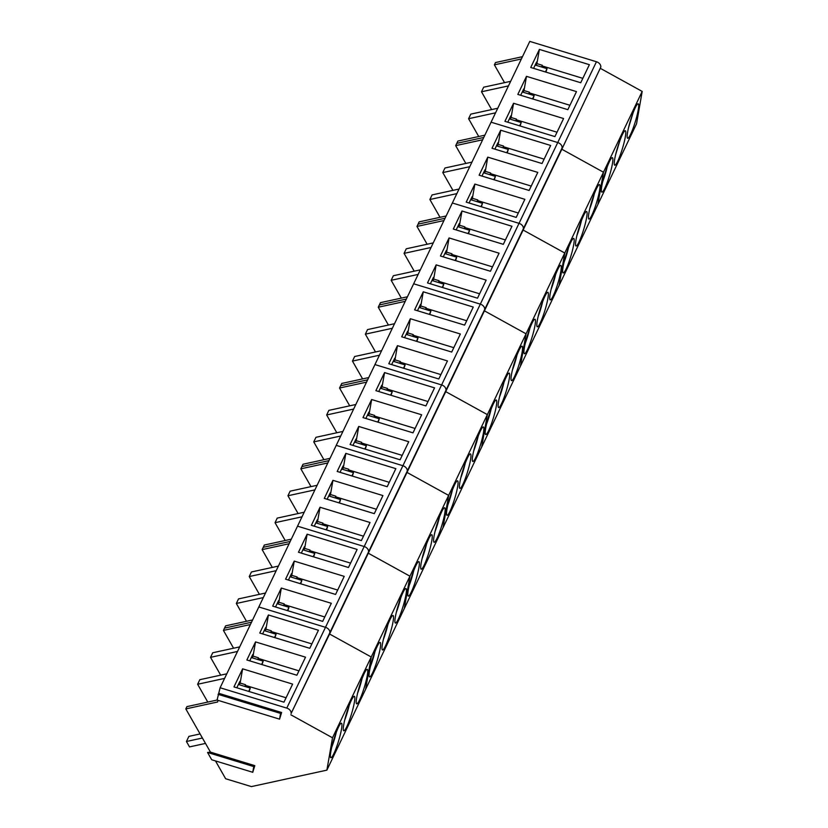 <?xml version="1.0" encoding="UTF-8"?>
<svg xmlns="http://www.w3.org/2000/svg" width="828" height="828" viewBox="0 0 828 828"><rect width="100%" height="100%" fill="white"/><g stroke="black" fill="none" stroke-linecap="round" stroke-linejoin="round"><path stroke-width="1.24" d="M200.086 733.939L188.887 736.382L186.435 741.495L202.415 738.017M186.435 741.495L189.519 746.908L205.499 743.42M628.535 127.709L633.016 113.053M615.639 154.639L620.11 139.984M602.732 181.57A17.191 2.36 107 0 0 607.203 166.914M589.826 208.501A17.191 2.36 107 0 0 594.307 193.845M576.93 235.431A17.191 2.36 107 0 0 581.401 220.776M564.023 262.362A17.191 2.36 107 0 0 568.494 247.707M551.117 289.303A17.191 2.36 107 0 0 555.598 274.637M538.221 316.234A17.191 2.36 107 0 0 542.692 301.568M525.314 343.165A17.191 2.36 107 0 0 529.785 328.499M512.408 370.095A17.191 2.36 107 0 0 516.889 355.429M499.512 397.026A17.191 2.36 107 0 0 503.983 382.36M486.605 423.957A17.191 2.36 107 0 0 491.076 409.301M473.699 450.887A17.191 2.36 107 0 0 478.18 436.232M460.803 477.818A17.191 2.36 107 0 0 465.274 463.162M447.896 504.749A17.191 2.36 107 0 0 452.367 490.093M434.99 531.679A17.191 2.36 107 0 0 439.471 517.024M422.094 558.61A17.191 2.36 107 0 0 426.565 543.955M409.187 585.551A17.191 2.36 107 0 0 413.658 570.885M396.281 612.482A17.191 2.36 107 0 0 400.762 597.816M383.385 639.413A17.191 2.36 107 0 0 387.856 624.747M370.478 666.343A17.191 2.36 107 0 0 374.949 651.677M357.572 693.274A17.191 2.36 107 0 0 362.053 678.608M344.676 720.205A17.191 2.36 107 0 0 349.147 705.549M331.769 747.135A17.191 2.36 107 0 0 336.24 732.48M220.113 687.757L286.778 708.106L596.45 61.748L529.785 41.4L220.113 687.757L217.071 700.053L186.911 706.626L185.814 708.913L210.467 752.124L207.549 752.466L211.72 759.773L252.757 772.296L253.751 766.573L207.549 752.466M596.45 61.748A5.278 3.871 25.6 0 1 600.776 67.161L561.839 149.247L600.776 67.161M642.186 91.422L603.477 172.224L597.837 204.578L636.546 123.786L642.186 91.422L600.548 68.455M522.468 56.677L495.486 62.555L494.388 64.843L504.542 82.655M557.741 142.54L491.076 122.192L557.741 142.54A5.278 3.871 25.6 0 1 562.067 147.953A5.278 3.871 25.6 0 0 557.741 142.54M539.39 49.411L589.381 64.677L580.728 82.738L530.727 67.482L539.39 49.411L536.906 63.632L542.268 65.267L541.636 67.016M526.484 76.342L576.485 91.608L567.832 109.669L517.831 94.413L526.484 76.342L524.01 90.562L529.361 92.198L528.73 93.947M513.577 103.272L563.578 118.539L554.926 136.599L504.925 121.343L513.577 103.272L511.104 117.493L516.455 119.128L515.823 120.878M215.477 760.922L225.651 778.744L251.391 786.6L326.874 770.144L365.583 689.351L371.223 656.987L329.585 634.02L368.294 553.218L409.932 576.195L371.223 656.987L365.583 689.351L404.292 608.559L409.932 576.195L368.294 553.218L407.003 472.426L448.641 495.403L409.932 576.195L404.292 608.559L443.001 527.767L448.641 495.403L407.003 472.426L445.712 391.634L487.35 414.611L448.641 495.403L443.001 527.767L481.71 446.965L487.35 414.611L445.712 391.634L484.421 310.842L526.059 333.808L487.35 414.611L481.71 446.965L520.419 366.173L526.059 333.808L484.421 310.842L523.13 230.039L564.768 253.016L526.059 333.808L520.419 366.173L559.128 285.381L564.768 253.016L523.13 230.039L561.839 149.247L603.477 172.224L564.768 253.016L559.128 285.381L597.837 204.578L603.477 172.224L561.839 149.247L562.067 147.953L523.358 228.745A5.278 3.871 25.6 0 0 519.032 223.343L452.367 202.995L519.032 223.343A5.278 3.871 25.6 0 1 523.358 228.745L484.649 309.548A5.278 3.871 25.6 0 0 480.323 304.135L413.658 283.787L480.323 304.135A5.278 3.871 25.6 0 1 484.649 309.548L445.94 390.34A5.278 3.871 25.6 0 0 441.614 384.927L374.949 364.579L441.614 384.927A5.278 3.871 25.6 0 1 445.94 390.34L407.231 471.132A5.278 3.871 25.6 0 0 402.905 465.719L336.24 445.371L402.905 465.719A5.278 3.871 25.6 0 1 407.231 471.132L368.522 551.924A5.278 3.871 25.6 0 0 364.196 546.521L297.531 526.173L364.196 546.521A5.278 3.871 25.6 0 1 368.522 551.924L329.813 632.727A5.278 3.871 25.6 0 0 325.487 627.313L258.822 606.965L325.487 627.313A5.278 3.871 25.6 0 1 329.813 632.727L291.104 713.519A5.278 3.871 25.6 0 0 286.778 708.106M637.488 104.1A18.03 2.474 107 0 0 629.942 122.347A18.03 2.474 107 0 0 627.655 138.276A18.03 2.474 107 0 0 628.359 137.976A18.03 2.474 107 0 0 635.894 119.718A18.03 2.474 107 0 0 638.181 103.79A18.03 2.474 107 0 0 637.488 104.1M624.581 131.031A18.03 2.474 107 0 0 617.046 149.278A18.03 2.474 107 0 0 614.749 165.217A18.03 2.474 107 0 0 615.452 164.907A18.03 2.474 107 0 0 622.987 146.649A18.03 2.474 107 0 0 625.285 130.72A18.03 2.474 107 0 0 624.581 131.031M611.675 157.962A18.03 2.474 107 0 0 604.14 176.209A18.03 2.474 107 0 0 601.852 192.148A18.03 2.474 107 0 0 602.546 191.837A18.03 2.474 107 0 0 610.081 173.59A18.03 2.474 107 0 0 612.378 157.651A18.03 2.474 107 0 0 611.675 157.962M484.856 135.181L457.874 141.06L455.679 145.645L465.843 163.447M478.739 136.517L468.586 118.714L470.78 114.129L497.752 108.251M491.646 109.586L481.492 91.773L483.676 87.199L510.659 81.32M521.371 58.964L494.388 64.843M536.906 63.632L536.099 65.329L536.658 61.934L533.584 68.351M508.464 85.895L481.492 91.773M524.01 90.562L523.192 92.26M523.161 92.25L523.751 88.875L520.677 95.282M495.558 112.825L468.586 118.714M511.104 117.493L510.296 119.191M510.265 119.18L510.845 115.806L507.781 122.213M483.759 137.469L456.777 143.347L483.759 137.469M582.829 78.349L542.154 65.93M569.933 105.28L529.247 92.86M557.027 132.211L516.341 119.801M535.167 65.039L547.039 68.662L545.88 72.098M522.261 91.97L534.132 95.593L532.973 99.039M509.365 118.911L521.226 122.534L520.077 125.97M547.039 68.662L545.445 71.974M534.132 95.593L532.549 98.905M521.226 122.534L519.642 125.835M500.681 130.203L550.672 145.469L542.019 163.53L492.018 148.274L500.681 130.203L498.197 144.434L503.559 146.059L502.927 147.808M487.775 157.134L537.776 172.4L529.123 190.471L479.122 175.205L487.775 157.134L485.301 171.365L490.652 173L490.021 174.739M474.868 184.075L524.869 199.331L516.217 217.402L466.216 202.136L474.868 184.075L472.395 198.296L477.756 199.931L477.114 201.67M598.779 184.892A18.03 2.474 107 0 0 591.233 203.139A18.03 2.474 107 0 0 588.946 219.078A18.03 2.474 107 0 0 589.65 218.768A18.03 2.474 107 0 0 597.185 200.521A18.03 2.474 107 0 0 599.472 184.582A18.03 2.474 107 0 0 598.779 184.892M585.872 211.823A18.03 2.474 107 0 0 578.337 230.07A18.03 2.474 107 0 0 576.04 246.009A18.03 2.474 107 0 0 576.743 245.699A18.03 2.474 107 0 0 584.278 227.452A18.03 2.474 107 0 0 586.576 211.513A18.03 2.474 107 0 0 585.872 211.823M572.966 238.754A18.03 2.474 107 0 0 565.431 257.001A18.03 2.474 107 0 0 563.144 272.94A18.03 2.474 107 0 0 563.837 272.629A18.03 2.474 107 0 0 571.382 254.382A18.03 2.474 107 0 0 573.669 238.443A18.03 2.474 107 0 0 572.966 238.754M446.147 215.973L419.165 221.863L416.97 226.437L427.134 244.239M440.03 217.309L429.877 199.507L432.071 194.922L459.043 189.043M452.937 190.378L442.783 172.576L444.978 167.991L471.95 162.112M482.662 139.766L455.679 145.645M498.197 144.434L497.39 146.121M497.359 146.111L497.949 142.737L494.875 149.143M469.755 166.697L442.783 172.576M485.301 171.365L484.483 173.052M484.452 173.042L485.042 169.668L481.968 176.074M456.849 193.628L429.877 199.507M472.395 198.296L471.587 199.983M471.556 199.972L472.136 196.598L469.072 203.005M445.05 218.271L418.068 224.15L445.05 218.271M544.12 159.142L503.445 146.732M531.224 186.083L490.538 173.663M518.318 213.013L477.632 200.593M496.458 145.842L508.33 149.464L507.171 152.901M483.552 172.773L495.423 176.395L494.264 179.831M470.656 199.703L482.517 203.326L481.368 206.762M508.33 149.464L506.746 152.766M495.423 176.395L493.84 179.697M482.517 203.326L480.933 206.627M461.972 211.005L511.973 226.261L503.31 244.332L453.309 229.066L461.972 211.005L459.488 225.226L464.85 226.862L464.218 228.611M449.066 237.936L499.067 253.192L490.414 271.263L440.413 255.997L449.066 237.936L446.592 252.157L451.943 253.792L451.312 255.541M436.159 264.867L486.16 280.123L477.508 298.194L427.507 282.928L436.159 264.867L433.686 279.088L439.047 280.723L438.405 282.472M560.07 265.684A18.03 2.474 107 0 0 552.524 283.932A18.03 2.474 107 0 0 550.237 299.871A18.03 2.474 107 0 0 550.941 299.56A18.03 2.474 107 0 0 558.476 281.313A18.03 2.474 107 0 0 560.763 265.374A18.03 2.474 107 0 0 560.07 265.684M547.163 292.615A18.03 2.474 107 0 0 539.628 310.873A18.03 2.474 107 0 0 537.331 326.801A18.03 2.474 107 0 0 538.034 326.491A18.03 2.474 107 0 0 545.569 308.244A18.03 2.474 107 0 0 547.867 292.305A18.03 2.474 107 0 0 547.163 292.615M534.257 319.546A18.03 2.474 107 0 0 526.722 337.803A18.03 2.474 107 0 0 524.434 353.732A18.03 2.474 107 0 0 525.128 353.421A18.03 2.474 107 0 0 532.673 335.174A18.03 2.474 107 0 0 534.96 319.246A18.03 2.474 107 0 0 534.257 319.546M407.438 296.776L380.456 302.655L378.261 307.229L388.425 325.042M401.321 298.101L391.168 280.299L393.362 275.724L420.334 269.845M414.228 271.17L404.074 253.368L406.269 248.793L433.241 242.914M443.953 220.558L416.97 226.437M459.488 225.226L458.681 226.913L459.24 223.529L456.166 229.936M431.046 247.489L404.074 253.368M446.592 252.157L445.774 253.844M445.743 253.844L446.333 250.46L443.259 256.866M418.14 274.42L391.168 280.299M433.686 279.088L432.878 280.785M432.847 280.775L433.427 277.39L430.363 283.807M406.341 299.063L379.359 304.942L406.341 299.063M505.411 239.944L464.736 227.524M492.515 266.875L451.829 254.455M479.609 293.805L438.923 281.385M457.749 226.634L469.621 230.256L468.462 233.693M444.843 253.565L456.714 257.187L455.555 260.623M431.947 280.495L443.808 284.118L442.659 287.554M469.621 230.256L468.037 233.558M456.714 257.187L455.131 260.489M443.808 284.118L442.224 287.419M423.263 291.798L473.264 307.053L464.601 325.125L414.6 309.858L423.263 291.798L420.779 306.018L426.141 307.654L425.509 309.403M410.357 318.728L460.358 333.994L451.705 352.055L401.704 336.799L410.357 318.728L407.883 332.949L413.234 334.584L412.603 336.334M397.45 345.659L447.451 360.925L438.799 378.986L388.798 363.73L397.45 345.659L394.977 359.88L400.338 361.515L399.696 363.264M521.361 346.477A18.03 2.474 107 0 0 513.815 364.734A18.03 2.474 107 0 0 511.528 380.663A18.03 2.474 107 0 0 512.232 380.352A18.03 2.474 107 0 0 519.767 362.105A18.03 2.474 107 0 0 522.054 346.176A18.03 2.474 107 0 0 521.361 346.477M508.454 373.418A18.03 2.474 107 0 0 500.919 391.665A18.03 2.474 107 0 0 498.622 407.593A18.03 2.474 107 0 0 499.325 407.293A18.03 2.474 107 0 0 506.86 389.036A18.03 2.474 107 0 0 509.158 373.107A18.03 2.474 107 0 0 508.454 373.418M495.548 400.348A18.03 2.474 107 0 0 488.013 418.595A18.03 2.474 107 0 0 485.725 434.534A18.03 2.474 107 0 0 486.419 434.224A18.03 2.474 107 0 0 493.964 415.966A18.03 2.474 107 0 0 496.251 400.038A18.03 2.474 107 0 0 495.548 400.348M368.729 377.568L341.747 383.447L339.552 388.021L349.716 405.834M362.612 378.903L352.459 361.091L354.653 356.516L381.625 350.637M375.519 351.972L365.365 334.16L367.56 329.585L394.532 323.707M405.244 301.351L378.261 307.229M420.779 306.018L419.972 307.716L420.531 304.321L417.457 310.738M392.337 328.281L365.365 334.16M407.883 332.949L407.065 334.647M407.034 334.636L407.624 331.252L404.55 337.669M379.431 355.212L352.459 361.091M394.977 359.88L394.169 361.577M394.138 361.567L394.728 358.182L391.654 364.599M367.632 379.855L340.65 385.734L367.632 379.855M466.702 320.736L426.027 308.316M453.806 347.667L413.12 335.247M440.9 374.598L400.214 362.178M419.04 307.426L430.912 311.049L429.753 314.485M406.134 334.357L418.005 337.979L416.857 341.415M393.238 361.287L405.099 364.91L403.95 368.346M430.912 311.049L429.328 314.361M418.005 337.979L416.422 341.291M405.099 364.91L403.515 368.222M384.554 372.59L434.555 387.856L425.892 405.917L375.891 390.661L384.554 372.59L382.07 386.811L387.432 388.446L386.8 390.195M371.648 399.52L421.649 414.787L412.996 432.847L362.995 417.591L371.648 399.52L369.174 413.741L374.525 415.377L373.894 417.126M358.741 426.451L408.742 441.717L400.09 459.778L350.089 444.522L358.741 426.451L356.268 440.682L361.629 442.307L360.987 444.056M482.652 427.279A18.03 2.474 107 0 0 475.106 445.526A18.03 2.474 107 0 0 472.819 461.465A18.03 2.474 107 0 0 473.523 461.155A18.03 2.474 107 0 0 481.058 442.897A18.03 2.474 107 0 0 483.345 426.969A18.03 2.474 107 0 0 482.652 427.279M469.745 454.21A18.03 2.474 107 0 0 462.21 472.457A18.03 2.474 107 0 0 459.913 488.396A18.03 2.474 107 0 0 460.616 488.085A18.03 2.474 107 0 0 468.151 469.838A18.03 2.474 107 0 0 470.449 453.899A18.03 2.474 107 0 0 469.745 454.21M456.839 481.14A18.03 2.474 107 0 0 449.304 499.387A18.03 2.474 107 0 0 447.016 515.326A18.03 2.474 107 0 0 447.71 515.016A18.03 2.474 107 0 0 455.255 496.769A18.03 2.474 107 0 0 457.542 480.83A18.03 2.474 107 0 0 456.839 481.14M330.02 458.36L303.038 464.239L300.843 468.824L311.007 486.626M323.903 459.695L313.75 441.893L315.944 437.308L342.916 431.429M336.81 432.765L326.656 414.963L328.851 410.377L355.823 404.499M366.535 382.143L339.552 388.021M382.07 386.811L381.263 388.508L381.822 385.123L378.748 391.53M353.628 409.073L326.656 414.963M369.174 413.741L368.356 415.439M368.325 415.428L368.915 412.054L365.841 418.461M340.722 436.014L313.75 441.893M356.268 440.682L355.46 442.369M355.429 442.359L356.019 438.985L352.945 445.392M328.923 460.647L301.941 466.537L328.923 460.647M427.993 401.528L387.318 389.108M415.097 428.459L374.411 416.049M402.191 455.39L361.505 442.98M380.331 388.218L392.203 391.841L391.044 395.287M367.425 415.159L379.296 418.782L378.148 422.218M354.529 442.09L366.39 445.712L365.241 449.149M392.203 391.841L390.619 395.153M379.296 418.782L377.713 422.083M366.39 445.712L364.806 449.014M345.845 453.382L395.846 468.648L387.183 486.719L337.182 471.453L345.845 453.382L343.361 467.613L348.723 469.248L348.091 470.987M332.939 480.323L382.94 495.579L374.287 513.65L324.286 498.384L332.939 480.323L330.465 494.544L335.816 496.179L335.185 497.918M320.032 507.253L370.033 522.509L361.381 540.58L311.38 525.314L320.032 507.253L317.559 521.474L322.92 523.11L322.278 524.859M443.943 508.071A18.03 2.474 107 0 0 436.408 526.318A18.03 2.474 107 0 0 434.11 542.257A18.03 2.474 107 0 0 434.814 541.947A18.03 2.474 107 0 0 442.349 523.7A18.03 2.474 107 0 0 444.636 507.761A18.03 2.474 107 0 0 443.943 508.071M431.036 535.002A18.03 2.474 107 0 0 423.501 553.249A18.03 2.474 107 0 0 421.204 569.188A18.03 2.474 107 0 0 421.907 568.877A18.03 2.474 107 0 0 429.442 550.63A18.03 2.474 107 0 0 431.74 534.691A18.03 2.474 107 0 0 431.036 535.002M418.13 561.933A18.03 2.474 107 0 0 410.595 580.18A18.03 2.474 107 0 0 408.307 596.119A18.03 2.474 107 0 0 409.001 595.808A18.03 2.474 107 0 0 416.546 577.561A18.03 2.474 107 0 0 418.833 561.622A18.03 2.474 107 0 0 418.13 561.933M291.311 539.163L264.329 545.041L262.134 549.616L272.298 567.418M285.194 540.487L275.041 522.685L277.235 518.111L304.207 512.221M298.101 513.557L287.947 495.755L290.142 491.17L317.114 485.291M327.826 462.945L300.843 468.824M343.361 467.613L342.554 469.3M342.523 469.29L343.113 465.916L340.039 472.322M314.919 489.876L287.947 495.755M330.465 494.544L329.647 496.231M329.616 496.22L330.206 492.846L327.132 499.253M302.013 516.807L275.041 522.685M317.559 521.474L316.751 523.161M316.72 523.151L317.31 519.777L314.236 526.184M290.214 541.45L263.232 547.329L290.214 541.45M389.284 482.331L348.609 469.911M376.388 509.261L335.702 496.841M363.482 536.192L322.796 523.772M341.622 469.021L353.494 472.643L352.335 476.079M328.726 495.951L340.587 499.574L339.439 503.01M315.82 522.882L327.681 526.504L326.532 529.941M353.494 472.643L351.91 475.945M340.587 499.574L339.004 502.875M327.681 526.504L326.097 529.806M307.136 534.184L357.137 549.44L348.474 567.511L298.473 552.245L307.136 534.184L304.652 548.405L310.014 550.04L309.382 551.79M294.23 561.115L344.231 576.371L335.578 594.442L285.577 579.176L294.23 561.115L291.756 575.336L297.107 576.971L296.476 578.72M281.323 588.046L331.324 603.301L322.672 621.373L272.671 606.106L281.323 588.046L278.85 602.266L284.211 603.902L283.569 605.651M405.234 588.863A18.03 2.474 107 0 0 397.699 607.121A18.03 2.474 107 0 0 395.401 623.049A18.03 2.474 107 0 0 396.105 622.739A18.03 2.474 107 0 0 403.64 604.492A18.03 2.474 107 0 0 405.927 588.553A18.03 2.474 107 0 0 405.234 588.863M392.327 615.794A18.03 2.474 107 0 0 384.792 634.051A18.03 2.474 107 0 0 382.495 649.98A18.03 2.474 107 0 0 383.198 649.669A18.03 2.474 107 0 0 390.733 631.422A18.03 2.474 107 0 0 393.031 615.494A18.03 2.474 107 0 0 392.327 615.794M379.421 642.725A18.03 2.474 107 0 0 371.886 660.982A18.03 2.474 107 0 0 369.599 676.911A18.03 2.474 107 0 0 370.292 676.6A18.03 2.474 107 0 0 377.837 658.353A18.03 2.474 107 0 0 380.124 642.424A18.03 2.474 107 0 0 379.421 642.725M252.602 619.955L225.62 625.833L223.425 630.408L233.589 648.22M246.485 621.29L236.332 603.477L238.526 598.903L265.498 593.024M259.392 594.349L249.238 576.547L251.433 571.972L278.405 566.093M289.117 543.737L262.134 549.616M304.652 548.405L303.845 550.092L304.404 546.708L301.33 553.114M276.21 570.668L249.238 576.547M291.756 575.336L290.938 577.033M290.907 577.023L291.497 573.638L288.434 580.055M263.314 597.599L236.332 603.477M278.85 602.266L278.042 603.964M278.011 603.954L278.601 600.569L275.527 606.986M251.505 622.242L224.523 628.121L251.505 622.242M350.575 563.123L309.9 550.703M337.679 590.053L296.993 577.634M324.773 616.984L284.087 604.564M302.913 549.813L314.785 553.435L313.626 556.871M290.017 576.743L301.878 580.366L300.73 583.802M277.111 603.674L288.972 607.297L287.823 610.733M314.785 553.435L313.201 556.737M301.878 580.366L300.295 583.668M288.972 607.297L287.388 610.609M326.874 770.144L332.514 737.789L371.223 656.987L329.585 634.02L291.104 713.519M217.93 700.322L217.64 701.978L185.814 708.913M268.427 614.976L318.428 630.243L309.765 648.303L259.775 633.047L268.427 614.976L265.943 629.197L271.305 630.832L270.673 632.582M255.521 641.907L305.522 657.173L296.869 675.234L246.868 659.978L255.521 641.907L253.047 656.128L258.398 657.763L257.767 659.512M242.614 668.838L292.615 684.104L283.963 702.165L233.962 686.909L242.614 668.838L240.141 683.059L245.502 684.694L244.86 686.443M332.514 737.789L290.876 714.812M366.525 669.666A18.03 2.474 107 0 0 358.99 687.913A18.03 2.474 107 0 0 356.692 703.841A18.03 2.474 107 0 0 357.396 703.541A18.03 2.474 107 0 0 364.931 685.284A18.03 2.474 107 0 0 367.218 669.355A18.03 2.474 107 0 0 366.525 669.666M353.618 696.596A18.03 2.474 107 0 0 346.083 714.843A18.03 2.474 107 0 0 343.786 730.782A18.03 2.474 107 0 0 344.489 730.472A18.03 2.474 107 0 0 352.024 712.215A18.03 2.474 107 0 0 354.322 696.286A18.03 2.474 107 0 0 353.618 696.596M340.712 723.527A18.03 2.474 107 0 0 333.177 741.774A18.03 2.474 107 0 0 330.889 757.713A18.03 2.474 107 0 0 331.583 757.403A18.03 2.474 107 0 0 339.128 739.145A18.03 2.474 107 0 0 341.415 723.217A18.03 2.474 107 0 0 340.712 723.527M207.776 702.082L197.623 684.27L199.817 679.695L226.789 673.816M220.683 675.151L210.529 657.339L212.724 652.764L239.696 646.885M250.408 624.529L223.425 630.408M265.943 629.197L265.136 630.895L265.695 627.5L262.621 633.917M237.501 651.46L210.529 657.339M253.047 656.128L252.229 657.825M252.198 657.815L252.788 654.43L249.725 660.847M224.605 678.391L197.623 684.27M240.141 683.059L239.333 684.756M239.302 684.746L239.892 681.372L236.818 687.778M281.623 712.504L279.564 719.139L280.568 713.405L281.623 712.504L219.13 693.429M253.751 766.573L254.817 765.662L210.467 752.124M254.817 765.662L252.757 772.296M279.564 719.139L217.071 700.053M280.568 713.405L218.064 694.33M311.877 643.915L271.191 631.495M298.97 670.846L258.284 658.426M286.064 697.776L245.388 685.356M264.204 630.605L276.076 634.227L274.917 637.663M251.308 657.535L263.169 661.158L262.021 664.594M238.402 684.466L250.263 688.089L249.114 691.535M276.076 634.227L274.492 637.539M263.169 661.158L261.586 664.47M250.263 688.089L248.679 691.401"/></g></svg>
